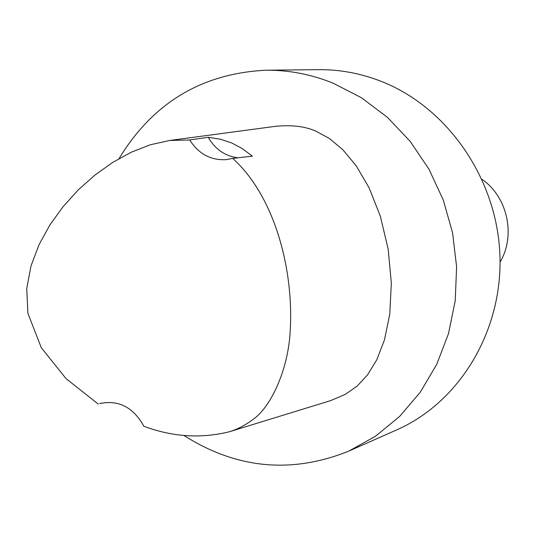 <?xml version="1.0" encoding="UTF-8"?>
<svg xmlns="http://www.w3.org/2000/svg" width="535" height="535" viewBox="0 0 535 535"><rect width="100%" height="100%" fill="white"/><g stroke="black" fill="none" stroke-linecap="round" stroke-linejoin="round"><path stroke-width="0.8" d="M119.078 158.587C152.856 102.874 201.822 73.415 265.975 70.219C288.766 70.005 311.116 74.311 333.017 83.132L361.386 97.698L387.367 117.272L410.138 141.327L428.976 169.194L443.281 200.03L452.59 232.912L456.609 266.825L455.225 300.73L448.511 333.586L436.707 364.402L420.222 392.289L399.618 416.444L375.55 436.226L348.766 451.132C291.475 474.117 236.47 468.861 183.746 435.363M237.955 157.798C225.081 156.126 215.17 149.298 208.229 137.301L189.711 139.956C198.585 153.919 210.75 160.487 226.205 159.644L232.685 158.38C275.632 196.927 295.621 274.208 289.616 338.802C285.897 374.42 270.396 405.089 256.165 417.006C247.625 423.967 238.704 428.883 229.395 431.745L330.55 400.641L345.302 394.389L357.226 386.029L367.558 374.868L376.8 359.761L384.511 339.738L389.781 314.032L391.332 282.988L388.156 249.042L380.311 216.113L369.096 187.805L356.183 165.743L342.774 149.66L329.406 138.505L316.158 131.276C304.95 126.247 290.993 124.648 274.294 126.474L273.719 126.548M265.975 70.219L318.445 69.65C340.227 69.443 361.56 73.509 382.445 81.842C448.223 108.157 497.182 179.339 499.917 255.255C502.753 331.192 459.451 402.32 396.743 429.879L348.766 451.132M482.082 179.412C507.561 196.867 515.987 235.634 500.051 262.09M229.395 431.745C200.953 438.767 172.451 436.941 143.895 426.275C133.195 407.135 118.449 399.585 99.664 403.611L101.282 403.163M189.711 139.956L169.729 140.471L150.469 144.731L131.416 152.147L112.765 162.386L94.922 175.085L78.237 189.938L63.123 206.617L49.989 224.814L39.075 244.595L30.99 265.962L26.75 288.552L27.887 313.289L41.295 347.717L66.052 378.633L98.259 404.072M232.685 158.38L252.44 156.173L241.974 148.382L231.541 142.885L220.554 139.247L208.229 137.301M274.294 126.474L169.729 140.471"/></g></svg>
